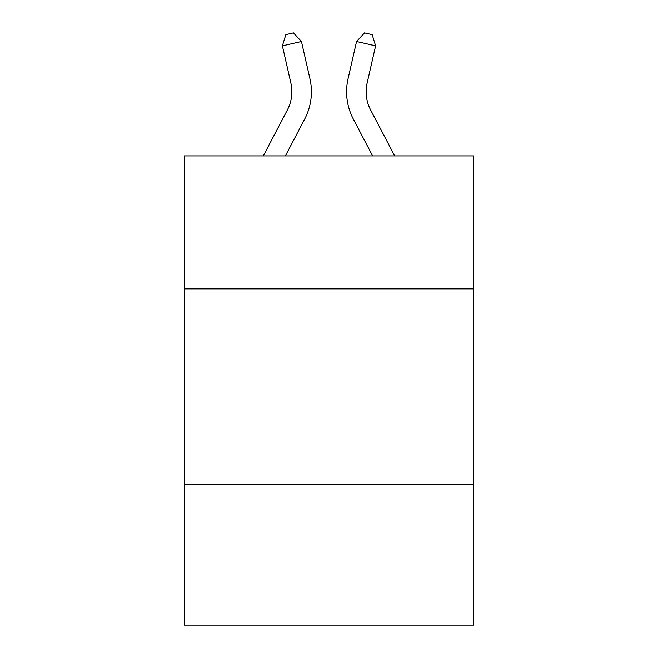 <?xml version="1.0" encoding="UTF-8"?>
<svg xmlns="http://www.w3.org/2000/svg" width="658" height="658" viewBox="0 0 658 658"><rect width="100%" height="100%" fill="white"/><g stroke="black" fill="none" stroke-linecap="round" stroke-linejoin="round"><path stroke-width="0.99" d="M473.661 288.862L473.661 155.93L184.339 155.93L184.339 288.862L473.661 288.862L473.661 625.1L184.339 625.1L184.339 288.862M473.661 484.346L184.339 484.346M263.307 155.93L287.39 109.952A39.102 39.102 -14.6 0 0 290.877 83.122L282.389 45.854L285.843 34.635L293.468 32.9L301.446 41.512L309.943 78.779A58.644 58.644 144.4 0 1 304.712 119.024L285.375 155.93L304.712 119.024M394.693 155.93L370.61 109.952A39.102 39.102 14.6 0 1 367.123 83.122L375.611 45.854L356.554 41.512L348.057 78.779A58.644 58.644 -144.4 0 0 353.288 119.024L372.625 155.93L353.288 119.024M287.39 109.952A39.102 39.102 -35.6 0 0 290.877 83.122A39.102 39.102 -35.6 0 1 287.39 109.952A39.102 39.102 -35.6 0 0 290.877 83.122A39.102 39.102 -35.6 0 1 287.39 109.952A39.102 39.102 -35.6 0 0 290.877 83.122A39.102 39.102 -35.6 0 1 287.39 109.952A39.102 39.102 -35.6 0 0 290.877 83.122A39.102 39.102 -35.6 0 1 287.39 109.952A39.102 39.102 -35.6 0 0 290.877 83.122A39.102 39.102 -35.6 0 1 287.39 109.952A39.102 39.102 -35.6 0 0 290.877 83.122A39.102 39.102 -35.6 0 1 287.39 109.952A39.102 39.102 -35.6 0 0 290.877 83.122A39.102 39.102 -35.6 0 1 287.39 109.952A39.102 39.102 -35.6 0 0 290.877 83.122A39.102 39.102 -35.6 0 1 287.39 109.952A39.102 39.102 -35.6 0 0 290.877 83.122A39.102 39.102 -35.6 0 1 287.39 109.952A39.102 39.102 -35.6 0 0 290.877 83.122A39.102 39.102 -35.6 0 1 287.39 109.952A39.102 39.102 -35.6 0 0 290.877 83.122A39.102 39.102 -35.6 0 1 287.39 109.952A39.102 39.102 -35.6 0 0 290.877 83.122A39.102 39.102 -35.6 0 1 287.39 109.952A39.102 39.102 -35.6 0 0 290.877 83.122A39.102 39.102 -35.6 0 1 287.39 109.952A39.102 39.102 -35.6 0 0 290.877 83.122A39.102 39.102 -35.6 0 1 287.39 109.952A39.102 39.102 -35.6 0 0 290.877 83.122A39.102 39.102 -35.6 0 1 287.39 109.952A39.102 39.102 -35.6 0 0 290.877 83.122A39.102 39.102 -35.6 0 1 287.39 109.952A39.102 39.102 -35.6 0 0 290.877 83.122A39.102 39.102 -35.6 0 1 287.39 109.952A39.102 39.102 -35.6 0 0 290.877 83.122A39.102 39.102 -35.6 0 1 287.39 109.952A39.102 39.102 -35.6 0 0 290.877 83.122A39.102 39.102 -35.6 0 1 287.39 109.952A39.102 39.102 -35.6 0 0 290.877 83.122A39.102 39.102 -35.6 0 1 287.39 109.952A39.102 39.102 -35.6 0 0 290.877 83.122A39.102 39.102 -35.6 0 1 287.39 109.952A39.102 39.102 -35.6 0 0 290.877 83.122A39.102 39.102 -35.6 0 1 287.39 109.952A39.102 39.102 -35.6 0 0 290.877 83.122A39.102 39.102 -35.6 0 1 287.39 109.952A39.102 39.102 -35.6 0 0 290.877 83.122A39.102 39.102 -35.6 0 1 287.39 109.952A39.102 39.102 -35.6 0 0 290.877 83.122A39.102 39.102 -35.6 0 1 287.39 109.952A39.102 39.102 -35.6 0 0 290.877 83.122A39.102 39.102 -35.6 0 1 287.39 109.952A39.102 39.102 -35.6 0 0 290.877 83.122A39.102 39.102 -35.6 0 1 287.39 109.952A39.102 39.102 -35.6 0 0 290.877 83.122A39.102 39.102 -35.6 0 1 287.39 109.952A39.102 39.102 -35.6 0 0 290.877 83.122A39.102 39.102 -35.6 0 1 287.39 109.952A39.102 39.102 -35.6 0 0 290.877 83.122A39.102 39.102 -35.6 0 1 287.39 109.952A39.102 39.102 -35.6 0 0 290.877 83.122A39.102 39.102 -35.6 0 1 287.39 109.952A39.102 39.102 -35.6 0 0 290.877 83.122A39.102 39.102 -35.6 0 1 287.39 109.952A39.102 39.102 -35.6 0 0 290.877 83.122A39.102 39.102 -35.6 0 1 287.39 109.952A39.102 39.102 -35.6 0 0 290.877 83.122A39.102 39.102 -35.6 0 1 287.39 109.952M301.446 41.512L309.943 78.779L301.446 41.512L309.943 78.779L301.446 41.512L309.943 78.779L301.446 41.512L309.943 78.779L301.446 41.512L309.943 78.779L301.446 41.512L309.943 78.779L301.446 41.512L309.943 78.779L301.446 41.512L309.943 78.779L301.446 41.512L309.943 78.779L301.446 41.512L309.943 78.779L301.446 41.512L309.943 78.779L301.446 41.512L309.943 78.779L301.446 41.512L309.943 78.779L301.446 41.512L309.943 78.779L301.446 41.512L309.943 78.779L301.446 41.512L309.943 78.779L301.446 41.512L309.943 78.779L301.446 41.512L309.943 78.779L301.446 41.512L309.943 78.779L301.446 41.512L309.943 78.779L301.446 41.512L309.943 78.779L301.446 41.512L309.943 78.779L301.446 41.512L309.943 78.779L301.446 41.512L309.943 78.779L301.446 41.512L309.943 78.779L301.446 41.512L309.943 78.779L301.446 41.512L309.943 78.779L301.446 41.512L309.943 78.779L301.446 41.512L309.943 78.779L301.446 41.512L309.943 78.779L301.446 41.512L309.943 78.779L301.446 41.512L309.943 78.779L301.446 41.512L309.943 78.779L301.446 41.512L309.943 78.779L301.446 41.512L282.389 45.854M370.61 109.952A39.102 39.102 35.6 0 1 367.123 83.122A39.102 39.102 35.6 0 0 370.61 109.952A39.102 39.102 35.6 0 1 367.123 83.122A39.102 39.102 35.6 0 0 370.61 109.952A39.102 39.102 35.6 0 1 367.123 83.122A39.102 39.102 35.6 0 0 370.61 109.952A39.102 39.102 35.6 0 1 367.123 83.122A39.102 39.102 35.6 0 0 370.61 109.952A39.102 39.102 35.6 0 1 367.123 83.122A39.102 39.102 35.6 0 0 370.61 109.952A39.102 39.102 35.6 0 1 367.123 83.122A39.102 39.102 35.6 0 0 370.61 109.952A39.102 39.102 35.6 0 1 367.123 83.122A39.102 39.102 35.6 0 0 370.61 109.952A39.102 39.102 35.6 0 1 367.123 83.122A39.102 39.102 35.6 0 0 370.61 109.952A39.102 39.102 35.6 0 1 367.123 83.122A39.102 39.102 35.6 0 0 370.61 109.952A39.102 39.102 35.6 0 1 367.123 83.122A39.102 39.102 35.6 0 0 370.61 109.952A39.102 39.102 35.6 0 1 367.123 83.122A39.102 39.102 35.6 0 0 370.61 109.952A39.102 39.102 35.6 0 1 367.123 83.122A39.102 39.102 35.6 0 0 370.61 109.952A39.102 39.102 35.6 0 1 367.123 83.122A39.102 39.102 35.6 0 0 370.61 109.952A39.102 39.102 35.6 0 1 367.123 83.122A39.102 39.102 35.6 0 0 370.61 109.952A39.102 39.102 35.6 0 1 367.123 83.122A39.102 39.102 35.6 0 0 370.61 109.952A39.102 39.102 35.6 0 1 367.123 83.122A39.102 39.102 35.6 0 0 370.61 109.952A39.102 39.102 35.6 0 1 367.123 83.122A39.102 39.102 35.6 0 0 370.61 109.952A39.102 39.102 35.6 0 1 367.123 83.122A39.102 39.102 35.6 0 0 370.61 109.952A39.102 39.102 35.6 0 1 367.123 83.122A39.102 39.102 35.6 0 0 370.61 109.952A39.102 39.102 35.6 0 1 367.123 83.122A39.102 39.102 35.6 0 0 370.61 109.952A39.102 39.102 35.6 0 1 367.123 83.122A39.102 39.102 35.6 0 0 370.61 109.952A39.102 39.102 35.6 0 1 367.123 83.122A39.102 39.102 35.6 0 0 370.61 109.952A39.102 39.102 35.6 0 1 367.123 83.122A39.102 39.102 35.6 0 0 370.61 109.952A39.102 39.102 35.6 0 1 367.123 83.122A39.102 39.102 35.6 0 0 370.61 109.952A39.102 39.102 35.6 0 1 367.123 83.122A39.102 39.102 35.6 0 0 370.61 109.952A39.102 39.102 35.6 0 1 367.123 83.122A39.102 39.102 35.6 0 0 370.61 109.952A39.102 39.102 35.6 0 1 367.123 83.122A39.102 39.102 35.6 0 0 370.61 109.952A39.102 39.102 35.6 0 1 367.123 83.122A39.102 39.102 35.6 0 0 370.61 109.952A39.102 39.102 35.6 0 1 367.123 83.122A39.102 39.102 35.6 0 0 370.61 109.952A39.102 39.102 35.6 0 1 367.123 83.122A39.102 39.102 35.6 0 0 370.61 109.952A39.102 39.102 35.6 0 1 367.123 83.122A39.102 39.102 35.6 0 0 370.61 109.952A39.102 39.102 35.6 0 1 367.123 83.122A39.102 39.102 35.6 0 0 370.61 109.952A39.102 39.102 35.6 0 1 367.123 83.122A39.102 39.102 35.6 0 0 370.61 109.952A39.102 39.102 35.6 0 1 367.123 83.122A39.102 39.102 35.6 0 0 370.61 109.952M356.554 41.512L348.057 78.779L356.554 41.512L348.057 78.779L356.554 41.512L348.057 78.779L356.554 41.512L348.057 78.779L356.554 41.512L348.057 78.779L356.554 41.512L348.057 78.779L356.554 41.512L348.057 78.779L356.554 41.512L348.057 78.779L356.554 41.512L348.057 78.779L356.554 41.512L348.057 78.779L356.554 41.512L348.057 78.779L356.554 41.512L348.057 78.779L356.554 41.512L348.057 78.779L356.554 41.512L348.057 78.779L356.554 41.512L348.057 78.779L356.554 41.512L348.057 78.779L356.554 41.512L348.057 78.779L356.554 41.512L348.057 78.779L356.554 41.512L348.057 78.779L356.554 41.512L348.057 78.779L356.554 41.512L348.057 78.779L356.554 41.512L348.057 78.779L356.554 41.512L348.057 78.779L356.554 41.512L348.057 78.779L356.554 41.512L348.057 78.779L356.554 41.512L348.057 78.779L356.554 41.512L348.057 78.779L356.554 41.512L348.057 78.779L356.554 41.512L348.057 78.779L356.554 41.512L348.057 78.779L356.554 41.512L348.057 78.779L356.554 41.512L348.057 78.779L356.554 41.512L348.057 78.779L356.554 41.512L348.057 78.779L356.554 41.512L364.532 32.9L372.157 34.635L375.611 45.854"/></g></svg>

